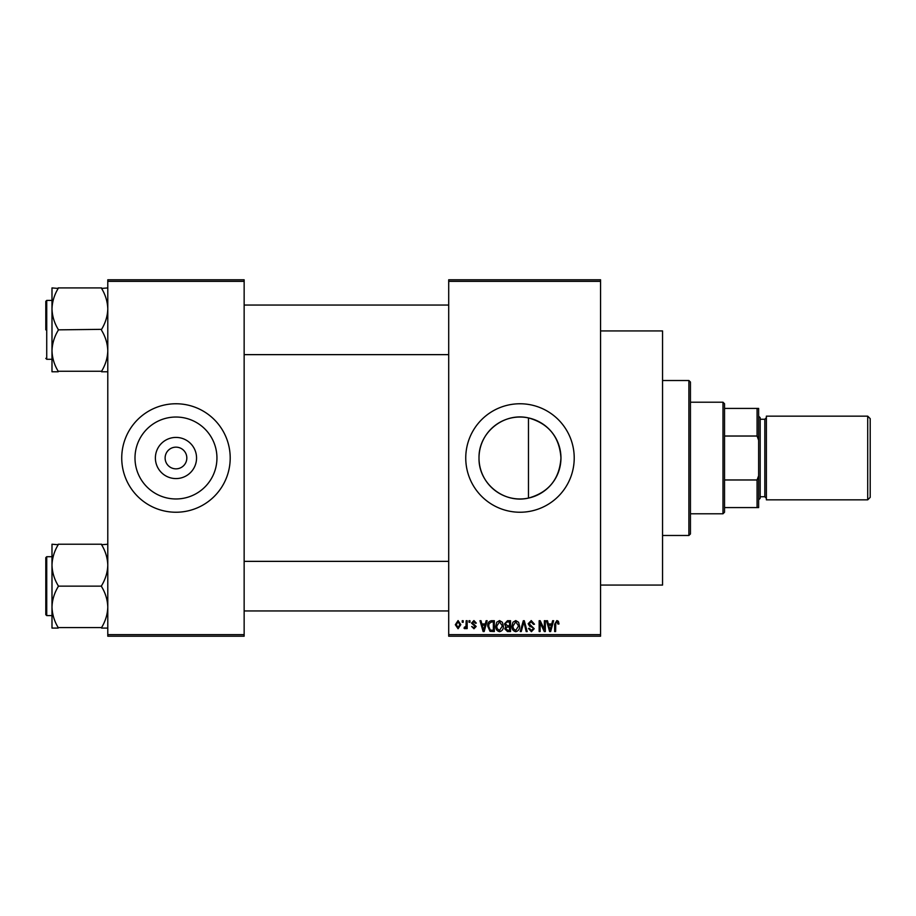 <?xml version="1.0" encoding="UTF-8"?>
<svg xmlns="http://www.w3.org/2000/svg" width="916" height="916" viewBox="0 0 916 916"><rect width="100%" height="100%" fill="white"/><g stroke="black" fill="none" stroke-linecap="round" stroke-linejoin="round"><path stroke-width="1.37" d="M196.551 458A20.576 20.576 0 0 1 175.964 478.576A20.576 20.576 0 0 1 155.388 458A20.576 20.576 0 0 1 175.964 437.424A20.576 20.576 0 0 1 196.551 458M165.12 458A10.843 10.843 0 0 0 175.964 468.843A10.843 10.843 0 0 0 186.818 458A10.843 10.843 0 0 0 175.964 447.157A10.843 10.843 0 0 0 165.12 458M134.996 458A40.968 40.968 0 0 0 175.964 498.968A40.968 40.968 0 0 0 216.943 458A40.968 40.968 0 0 0 175.964 417.032A40.968 40.968 0 0 0 134.996 458M121.736 458A54.239 54.239 0 0 0 175.964 512.239A54.239 54.239 0 0 0 230.202 458A54.239 54.239 0 0 0 175.964 403.761A54.239 54.239 0 0 0 121.736 458M528.475 498.086C503.697 503.903 478.37 483.293 479.011 458C478.438 432.638 503.663 412.12 528.475 417.914C548.684 423.57 559.504 436.932 560.958 458C559.516 479.068 548.684 492.419 528.475 498.086L528.475 417.914M560.958 458A40.968 40.968 0 0 1 519.99 498.968A40.968 40.968 0 0 1 479.011 458A40.968 40.968 0 0 1 519.99 417.032A40.968 40.968 0 0 1 560.958 458M465.752 458A54.239 54.239 0 0 0 519.99 512.239A54.239 54.239 0 0 0 574.217 458A54.239 54.239 0 0 0 519.99 403.761A54.239 54.239 0 0 0 465.752 458M600.564 330.928L662.554 330.928L662.554 585.072L600.564 585.072M600.564 281.338L448.703 281.338L448.703 279.792L600.564 279.792L600.564 636.208L448.703 636.208L448.703 634.662L600.564 634.662M462.225 620.716L463.21 620.716L463.21 622.262L462.225 622.262L462.225 620.716M468.992 620.716L469.977 620.716L469.977 622.262L468.992 622.262L468.992 620.716M486.121 620.716L487.163 620.716L484.163 631.559L483.121 631.559L479.973 620.716L481.015 620.716L481.862 623.956L485.274 623.956L486.121 620.716M502.392 622.273L503.365 625.994C503.571 629.063 502.311 630.975 499.552 631.697C496.85 630.987 495.59 629.132 495.751 626.12L496.735 622.227L499.564 620.567L502.392 622.273M518.593 622.273L519.567 625.994C519.773 629.063 518.502 630.975 515.754 631.697C513.052 630.987 511.781 629.132 511.952 626.12L512.937 622.227L515.754 620.567L518.593 622.273M531.234 620.567L534.497 624.231L533.513 624.368L531.143 621.838L529.139 623.693L534.211 628.731L531.406 631.697L528.44 628.456L529.425 628.319L531.372 630.426L533.226 628.685L532.917 627.586L529.654 626.292L528.154 623.716L531.234 620.567M552.623 620.716L553.653 620.716L550.653 631.559L549.611 631.559L546.474 620.716L547.505 620.716L548.352 623.956L551.764 623.956L552.623 620.716M448.703 281.338L448.703 634.662M558.417 621.334L559.012 623.956L558.016 624.094L556.825 621.838L555.772 622.651L555.623 631.559L554.638 631.559L554.638 624.197L556.871 620.567L558.417 621.334M544.356 620.716L545.341 620.716L545.341 631.559L544.287 631.559L540.131 622.857L540.131 631.559L539.146 631.559L539.146 620.716L540.2 620.716L544.356 629.395L544.356 620.716M523.322 620.716L524.284 620.716L527.204 631.559L526.185 631.559L523.86 621.975L521.25 631.559L520.219 631.559L523.322 620.716M507.487 620.716L510.544 620.716L510.544 631.559L507.487 631.559L504.773 628.834L505.838 626.555L504.487 623.899L507.487 620.716M491.457 620.716L494.342 620.716L494.342 631.559L490.026 631.353L487.724 626.189C487.461 623.109 488.709 621.277 491.457 620.716M473.904 620.567L476.309 623.109L475.324 623.246L473.835 621.701L472.507 622.926L476.171 626.487L473.95 628.742L471.66 626.487L473.916 627.609L475.186 626.647L471.522 623.12L473.904 620.567M466.175 620.716L467.16 620.716L467.16 628.605L466.175 628.605L466.175 627.346L464.996 628.742L464.057 628.319L464.343 627.185L465.981 626.407L466.175 620.716M458.069 620.567L460.817 624.655L458.069 628.742L455.321 624.735L458.069 620.567M244.148 636.208L107.79 636.208L107.79 634.662L244.148 634.662L244.148 636.208M244.148 281.338L107.79 281.338L107.79 279.792L244.148 279.792L244.148 634.662M107.79 281.338L107.79 634.662M550.516 628.376L551.432 625.216L548.695 625.216L550.058 630.426L550.516 628.376M515.742 630.426L518.571 625.972L515.765 621.838L512.937 626.155L513.361 628.605L515.742 630.426M509.559 630.288L509.559 627.048L506.674 627.151L505.758 628.651L507.842 630.288L509.559 630.288M509.559 625.777L509.559 621.975L506.445 622.113L505.472 623.888L507.613 625.777L509.559 625.777M499.541 630.426L502.38 625.972L499.564 621.838L496.735 626.155L497.159 628.605L499.541 630.426M493.358 630.288L493.358 621.975L491.583 621.975L489.11 623.556L488.709 626.212L490.209 630.071L493.358 630.288M484.026 628.376L484.942 625.216L482.194 625.216L483.568 630.426L484.026 628.376M458.092 627.609L459.832 624.655L458.046 621.701L456.305 624.655L458.092 627.609M722.987 513.784L722.987 402.216L724.533 403.761L724.533 512.239L722.987 513.784L690.446 513.784M722.987 402.216L690.446 402.216M758.631 507.59L757.074 507.59L757.074 479.973L758.631 475.805L758.631 507.59M724.533 507.59L757.074 507.59M724.533 408.41L758.631 408.41L758.631 475.805M724.533 479.973L757.074 479.973M758.631 440.195L757.074 436.027L757.074 408.41M724.533 436.027L757.074 436.027M688.889 380.518L690.446 382.064L690.446 533.936L688.889 535.482L688.889 380.518L662.554 380.518M51.994 308.887L51.994 350.805C52.223 343.637 54.296 336.813 58.2 330.344L58.2 329.348C54.307 322.959 52.246 316.135 51.994 308.887C52.223 301.719 54.296 294.895 58.2 288.425L51.994 287.922L51.994 308.887M45.8 329.852L45.8 301.33L45.8 329.852M107.79 287.922L101.584 288.425C105.466 294.815 107.538 301.627 107.79 308.887C107.561 316.054 105.489 322.879 101.584 329.348L58.2 329.852M101.584 287.922L58.2 287.922M101.584 329.852L101.584 330.344C105.466 336.733 107.538 343.557 107.79 350.805C107.561 357.973 105.489 364.797 101.584 371.266L58.2 371.266C54.307 364.877 52.246 358.064 51.994 350.805L51.994 371.77L58.2 371.77M101.584 371.77L107.79 371.77M107.79 544.23L101.584 544.734C105.466 551.123 107.538 557.936 107.79 565.195C107.561 572.363 105.489 579.187 101.584 585.656L101.584 586.652C105.466 593.041 107.538 599.865 107.79 607.113C107.561 614.281 105.489 621.105 101.584 627.575L58.2 627.575C54.307 621.185 52.246 614.373 51.994 607.113C52.223 599.946 54.296 593.121 58.2 586.652L58.2 585.656C54.307 579.267 52.246 572.443 51.994 565.195C52.223 558.027 54.296 551.203 58.2 544.734L51.994 544.23L51.994 628.078L58.2 628.078M45.8 559.813L45.8 614.67L45.8 557.638L46.727 556.71L46.727 615.598L45.8 614.67M101.584 544.23L58.2 544.23M101.584 586.148L58.2 586.148M101.584 628.078L107.79 628.078M870.2 418.635L870.2 497.365L867.715 499.838L867.715 416.162L870.2 418.635M758.631 416.162L760.177 417.707L760.177 498.293L758.631 499.838M867.715 499.838L766.371 499.838L766.371 416.162L867.715 416.162M45.8 301.33L46.727 300.402L46.727 359.29L51.994 359.29M760.177 496.735L764.826 496.735L764.826 419.265L766.371 417.707M688.889 535.482L662.554 535.482M244.148 305.051L448.703 305.051M244.148 354.641L448.703 354.641M46.727 300.402L51.994 300.402M46.727 359.29L45.8 358.362M448.703 610.949L244.148 610.949M448.703 561.359L244.148 561.359M46.727 615.598L51.994 615.598M46.727 556.71L51.994 556.71M764.826 496.735L766.371 498.293M760.177 419.265L764.826 419.265"/></g></svg>
